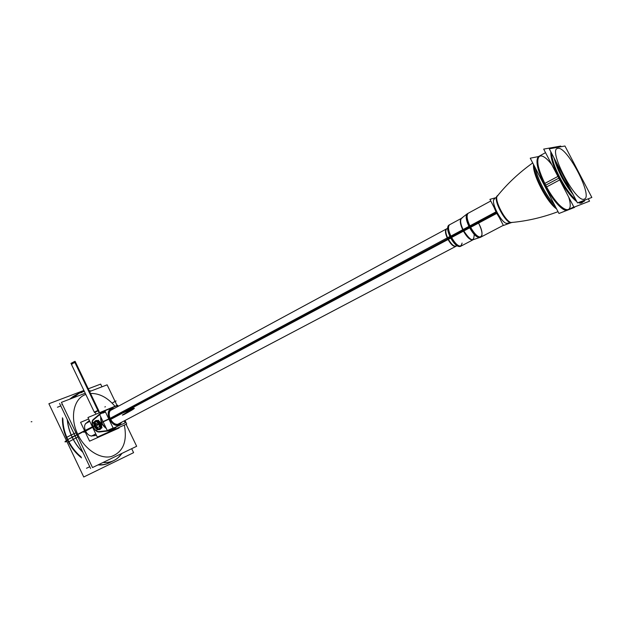<?xml version="1.0" encoding="UTF-8"?>
<svg xmlns="http://www.w3.org/2000/svg" width="623" height="623" viewBox="0 0 623 623"><rect width="100%" height="100%" fill="white"/><g stroke="black" fill="none" stroke-linecap="round" stroke-linejoin="round"><path stroke-width="0.93" d="M118.861 427.51L119.094 428.001L89.58 441.17L80.593 422.339L88.637 418.983M91.877 435.921C86.799 436.365 82.22 426.724 85.935 423.422M85.927 423.43C82.213 426.732 86.792 436.365 91.869 435.929C86.792 436.365 82.213 426.732 85.927 423.43C82.213 426.732 86.792 436.365 91.869 435.929C86.792 436.365 82.213 426.732 85.927 423.43C82.213 426.732 86.792 436.365 91.869 435.929M86.527 422.9L86.052 423.305M103.807 434.511L105.271 433.958M102.912 434.636L103.535 434.566M91.425 436.155L95.755 433.873M103.363 434.745L107.506 432.572M99.314 431.996L111.221 430.625M95.825 434.013L92.259 435.898L96.487 435.399L92.259 435.898L96.487 435.399L92.259 435.898L95.825 434.013L92.259 435.898M103.325 434.589L105.303 433.553M99.298 431.568L110.785 430.252L99.298 431.583M99.314 431.583L99.945 431.505M125.013 420.494L126.703 424.014L97.313 437.112L87.944 417.519L117.646 405.176L118.199 406.313M93.8 419.591C89.821 422.519 94.571 432.463 99.524 431.552C94.571 432.463 89.821 422.519 93.8 419.591C89.821 422.519 94.571 432.463 99.524 431.552C94.571 432.463 89.821 422.519 93.8 419.591L99.664 414.599L93.8 419.591C89.821 422.519 94.571 432.463 99.524 431.552L110.567 430.291L113.285 429.083L115.364 427.23L113.121 429.231M104.594 411.445L102.071 412.551L100.03 414.287L102.234 412.41L100.077 414.264M104.672 412.309L103.831 412.699M113.036 428.102L110.52 429.13M106.284 428.422C102.234 425.501 100.381 421.639 100.731 416.842C100.381 421.639 102.234 425.501 106.284 428.422C102.227 425.509 100.373 421.639 100.731 416.826C100.381 421.639 102.234 425.501 106.284 428.422C102.234 425.501 100.381 421.639 100.731 416.842C100.381 421.639 102.234 425.501 106.284 428.422M100.054 429.387C101.518 428.157 101.736 426.303 100.716 423.827C99.259 421.249 97.515 420.229 95.49 420.766C97.515 420.229 99.259 421.249 100.716 423.827C101.347 430.376 99.259 431.28 94.447 426.529C93.38 423.858 93.684 421.958 95.35 420.829C93.684 421.958 93.38 423.858 94.447 426.529C96.028 429.263 97.858 430.236 99.929 429.465M113.316 429.037L110.505 430.283M99.524 431.552L110.567 430.291L99.524 431.552L110.567 430.291L113.285 429.083L115.364 427.23M113.581 428.819L115.325 427.246M102.032 412.605L104.874 411.421M104.586 411.429L100.03 414.287M102.219 412.418L101.759 412.815M93.014 428.126L92.259 426.545M99.781 431.505C94.688 432.829 89.611 422.199 94.011 419.443M92.952 428.001L92.313 426.669M100.178 431.871C94.649 433.553 88.996 421.732 93.972 418.905M86.184 423.188L89.362 420.494L86.184 423.188L89.362 420.494L86.184 423.188L89.735 421.273M85.468 423.679L89.774 421.35M102.227 411.858L93.31 419.435M101.596 412.41L104.345 410.978M113.316 429.691L116.774 426.599M113.931 429.122L110.364 430.703M103.434 412.862L104.695 412.301M109.734 429.481L113.059 428.087M111.953 428.671L110.528 429.13M106.003 427.845C102.538 425.127 100.871 421.639 100.996 417.387C100.864 421.639 102.538 425.135 106.011 427.853C102.538 425.135 100.864 421.639 100.988 417.379C100.864 421.639 102.538 425.135 106.011 427.853C102.538 425.135 100.864 421.639 100.988 417.379C100.864 421.639 102.538 425.135 106.011 427.853M104.205 412.543L102.733 413.158M121.773 422.192L119.756 424.567C113.168 428.826 104.142 412.348 111.128 408.813L112.015 408.431M114.048 408.556L110.73 409.031C103.955 412.418 112.272 428.46 118.993 424.964L119.359 424.777M110.91 429.154L113.129 427.985M111.252 408.743L114.445 408.345M119.756 424.567L119.009 424.902M119.445 424.73L121.376 422.402M124.242 420.899L125.192 422.869L113.222 428.18L104.874 410.775L116.96 405.752L117.436 406.726M111.229 408.781C103.714 411.414 111.938 428.577 118.993 424.964C111.938 428.577 103.714 411.414 111.229 408.781C103.714 411.414 111.938 428.577 118.993 424.964C111.938 428.577 103.714 411.414 111.229 408.781M119.125 424.099L120.356 422.939C116.929 425.992 113.433 424.715 109.882 419.115C108.067 414.599 108.534 411.406 111.291 409.529C108.534 411.406 108.067 414.599 109.882 419.115C112.561 423.741 115.605 425.423 119.032 424.154M111.385 409.482L113.036 409.109M110.551 419.443C108.472 414.887 108.776 411.546 111.478 409.428L113.433 408.89M111.081 409.638C108.503 411.601 108.106 414.754 109.882 419.115C108.067 414.599 108.534 411.406 111.291 409.529C108.534 411.406 108.067 414.599 109.882 419.115C113.433 424.715 116.929 425.992 120.356 422.939C116.929 425.992 113.433 424.715 109.882 419.115C113.433 424.715 116.929 425.992 120.356 422.939M99.594 414.466L107.304 430.555L113.129 427.978M120.761 422.729L119.429 423.944C115.792 425.213 112.654 423.352 110.03 418.345M110.567 419.466L448.015 239.536C445.289 234.069 444.752 230.526 446.411 228.906L446.769 228.773M110.045 418.376L449.884 236.491M456.129 246.21L455.958 246.342C453.451 246.973 450.569 244.247 447.314 238.165M463.068 230.487L450.935 236.958C456.978 246.615 460.693 248.655 462.079 243.071C460.693 248.655 456.978 246.615 450.935 236.958L463.068 230.487L450.935 236.958C454.79 243.788 458.131 246.84 460.958 246.14C458.131 246.84 454.79 243.788 450.935 236.958C456.978 246.615 460.693 248.655 462.079 243.071L461.184 245.976M446.722 228.789C445.196 230.292 445.632 233.586 448.015 238.664L450.297 237.316L448.015 238.664C451.161 244.239 453.902 246.739 456.238 246.147M450.725 238.134L448.015 239.536M450.935 236.958C448.015 230.744 447.478 226.725 449.323 224.903C447.478 226.725 448.015 230.744 450.935 236.958M461.238 218.447L448.685 225.246C446.769 227.231 447.431 231.476 450.647 237.986L463.426 231.172C460.163 224.599 459.463 220.34 461.324 218.385L466.939 214.008M448.724 225.222L449.596 224.755C447.758 226.577 448.295 230.596 451.216 236.81L450.336 237.285L451.216 236.81C455.07 243.632 458.411 246.692 461.238 245.992M460.927 246.155L460.311 246.474C457.305 247.136 453.848 243.85 449.946 236.615L496.29 211.68M473.239 239.691L473.052 239.8C470.108 240.431 466.666 237.098 462.718 229.794M481.828 235.665C482.389 232.823 481.4 228.843 478.877 223.727C482.109 230.487 482.809 234.926 480.979 237.036L481.213 236.919M480.878 237.106C477.864 237.815 474.204 234.365 469.906 226.749C466.627 219.826 465.957 215.379 467.896 213.409C465.957 215.379 466.627 219.826 469.906 226.749L496.321 212.645L499.373 217.668L496.321 212.645L469.906 226.749C474.204 234.365 477.864 237.815 480.878 237.106M461.705 218.19L461.651 218.221C459.86 220.028 460.444 224.054 463.395 230.308L469.244 227.107L463.395 230.308C467.281 237.184 470.606 240.291 473.371 239.621L480.668 237.207M497.084 213.23L463.426 231.172M469.649 227.862C466.043 220.604 465.241 215.908 467.242 213.767L490.776 200.988M467.266 213.751L468.2 213.245C466.269 215.215 466.939 219.662 470.217 226.585L469.267 227.091L470.217 226.585C474.516 234.201 478.168 237.651 481.182 236.942M503.322 225.339L480.216 237.449C477.008 238.111 473.223 234.404 468.862 226.336M495.877 197.662L489.935 199.352L503.407 225.495L511.935 222.395M507.527 223.166C502.411 225.76 488.977 199.679 494.935 198.729C488.977 199.679 502.411 225.76 507.527 223.166C502.411 225.76 488.977 199.679 494.935 198.729C488.977 199.679 502.411 225.76 507.527 223.166C502.683 225.713 489.569 201.182 494.553 198.901M506.515 223.455L511.039 222.528M558.029 211.68C542.617 217.466 527.159 221.056 511.639 222.473M535.531 168.381C537.213 178.443 546.355 196.043 554.236 204.375M511.576 222.427C506.055 225.253 491.368 196.751 497.832 195.77C491.368 196.751 506.055 225.253 511.576 222.427C506.359 225.199 492.03 198.41 497.411 195.957L497.832 195.77C491.368 196.751 506.055 225.253 511.576 222.427C506.359 225.199 492.03 198.41 497.411 195.957C507.395 183.621 519.161 172.618 532.704 162.946C519.052 172.696 507.2 183.801 497.162 196.268M534.254 165.928C534.409 176.021 546.675 199.656 555.724 207.241C546.675 199.656 534.409 176.021 534.254 165.928C534.409 176.021 546.675 199.656 555.724 207.241C546.675 199.656 534.409 176.021 534.254 165.928C534.409 176.021 546.675 199.656 555.724 207.241M497.925 195.326L497.886 195.349C492.372 197.873 507.153 225.378 512.402 222.349M533.553 164.573C532.159 174.012 546.986 202.584 556.596 208.915M539.136 156.186C535.905 159.971 538.085 169.643 545.67 185.195L558.823 178.162L545.67 185.195C553.559 200.606 564.757 212.474 568.433 209.671C564.757 212.474 553.559 200.606 545.67 185.195C538.085 169.643 535.905 159.971 539.136 156.186L545.53 152.643L538.42 156.583L530.243 158.203L558.963 213.479L574.554 207.412L574.367 207.054M575.971 200.014C570.271 194.867 564.609 186.814 558.971 175.85L544.043 183.847C551.916 199.944 563.885 213.011 567.709 210.044L573.799 206.914M579.203 202.234L582.474 202.467M550.849 151.841C550.506 157.681 553.263 166.403 559.119 178.007C565.31 189.532 571.213 197.413 576.82 201.65C571.213 197.413 565.31 189.532 559.119 178.007C553.263 166.403 550.506 157.681 550.849 151.841C550.506 157.681 553.263 166.403 559.119 178.007C553.263 166.403 550.506 157.681 550.849 151.841C550.506 157.681 553.263 166.403 559.119 178.007C565.31 189.532 571.213 197.413 576.82 201.65C571.213 197.413 565.31 189.532 559.119 178.007C565.31 189.532 571.213 197.413 576.82 201.65M578.339 202.561C580.262 203.487 581.633 203.347 582.45 202.132C581.633 203.347 580.262 203.487 578.339 202.561C580.262 203.487 581.633 203.347 582.45 202.132C581.633 203.347 580.262 203.487 578.339 202.561L581.726 202.849M551.519 153.133C551.939 159.69 555.031 168.428 560.801 179.354L545.803 187.344M538.42 156.583C535.095 160.726 537.571 170.975 545.849 187.321M561.097 146.709L560.755 146.062L543.684 149.107L573.954 207.21L589.545 201.167L588.307 198.799M556.604 147.246L555.015 147.807M555.802 161.349C559.259 171.574 564.368 181.379 571.127 190.739M582.131 201.128L584.179 201.229M555.171 147.776L556.082 147.612M553.948 157.79C557.593 170.803 564.002 183.092 573.168 194.649C564.002 183.092 557.593 170.803 553.948 157.79C557.593 170.803 564.002 183.092 573.168 194.649C564.002 183.092 557.593 170.803 553.948 157.79C557.593 170.803 564.002 183.092 573.168 194.649M581.243 201.463L583.478 201.595L581.243 202.748L583.821 201.424L581.243 201.463L583.478 201.595L581.243 202.748L583.478 201.595L581.243 201.463L583.478 201.595L581.586 202.576M584.561 201.042L580.94 202.771M583.992 200.427L583.478 201.354M584.304 199.087C593.524 196.782 566.759 145.611 557.842 148.399C566.759 145.611 593.524 196.782 584.304 199.087C575.956 203.877 547.204 148.71 557.842 148.399C547.204 148.71 575.956 203.877 584.304 199.087C593.524 196.782 566.759 145.611 557.842 148.399C547.204 148.71 575.956 203.877 584.304 199.087C593.524 196.782 566.759 145.611 557.842 148.399C566.759 145.611 593.524 196.782 584.304 199.087C575.956 203.877 547.204 148.71 557.842 148.399C547.204 148.71 575.956 203.877 584.304 199.087M583.891 201.307L584.483 200.24M577.466 202.896L591.85 197.46L564.96 146.008L549.284 148.842L577.466 202.896M557.079 147.433L556.394 147.449M584.896 200.084L584.101 201.252M496.321 212.645L499.373 217.668L496.321 212.645L494.07 207.373L496.321 212.645L494.07 207.373L496.321 212.645L469.906 226.749C477.771 242.456 486.952 238.843 478.877 223.727C486.952 238.843 477.771 242.456 469.906 226.749C477.771 242.456 486.952 238.843 478.877 223.727M100.833 423.079C102.195 425.844 102.024 427.9 100.326 429.255C98.029 430.034 96.121 428.865 94.603 425.758M95.124 426.848C93.769 424.092 93.933 422.036 95.615 420.689C97.92 419.894 99.836 421.055 101.347 424.17M95.226 420.899C93.66 422.075 93.403 423.952 94.447 426.529C99.259 431.28 101.347 430.376 100.716 423.827C95.934 419.061 93.839 419.964 94.447 426.529C99.259 431.28 101.347 430.376 100.716 423.827C101.347 430.376 99.259 431.28 94.447 426.529C93.839 419.964 95.934 419.061 100.716 423.827C99.259 421.249 97.515 420.229 95.49 420.766M88.271 388.799L100.661 384.103L101.962 386.813M131.679 448.7L133.587 452.664L83.747 476.992L48.89 403.735L83.918 390.45M62.448 417.792C62.23 425.065 63.85 432.409 67.315 439.815C63.85 432.409 62.23 425.065 62.448 417.792C62.23 425.065 63.85 432.409 67.315 439.815C70.882 447.182 75.617 453.194 81.535 457.866C75.617 453.194 70.882 447.182 67.315 439.815C63.85 432.409 62.23 425.065 62.448 417.792C62.23 425.065 63.85 432.409 67.315 439.815C70.882 447.182 75.617 453.194 81.535 457.866C75.617 453.194 70.882 447.182 67.315 439.815L72.12 437.245C69.371 431.412 67.767 425.532 67.3 419.598C67.767 425.532 69.371 431.412 72.12 437.245C74.916 443.046 78.506 448.085 82.906 452.353C78.506 448.085 74.916 443.046 72.12 437.245C74.916 443.046 78.506 448.085 82.906 452.353C78.506 448.085 74.916 443.046 72.12 437.245L76.933 434.885L72.12 437.245C69.371 431.412 67.767 425.532 67.3 419.598C67.767 425.532 69.371 431.412 72.12 437.245L67.315 439.815C70.882 447.182 75.617 453.194 81.535 457.866M98.013 464.914C103.052 465.326 107.475 464.228 111.291 461.62C107.475 464.228 103.052 465.326 98.013 464.914C103.052 465.326 107.475 464.228 111.291 461.62C107.475 464.228 103.052 465.326 98.013 464.914C102.234 465.272 106.05 464.548 109.461 462.733L113.339 460.802M69.721 399.164L73.164 396.477M66.217 437.634L71.209 434.955C74.036 441.559 77.891 447.267 82.781 452.088M115.457 459.657L114.383 460.28C111.034 462.056 107.281 462.78 103.138 462.445M62.892 418.726C62.9 425.649 64.527 432.596 67.79 439.558L67.229 439.861L67.79 439.558C71.139 446.489 75.554 452.251 81.045 456.838M98.512 464.672C102.725 465.031 106.533 464.306 109.944 462.492M71.03 435.049L75.967 432.845M85.834 394.452C73.709 398.323 69.488 417.605 77.844 434.48C69.488 417.605 73.709 398.323 85.834 394.452C73.709 398.323 69.488 417.605 77.844 434.48C69.488 417.605 73.709 398.323 85.834 394.452C73.709 398.323 69.488 417.605 77.844 434.48C84.993 449.596 100.062 459.338 111.252 456.558C123.074 452.158 127.442 441.66 124.351 425.065C127.442 441.66 123.074 452.158 111.252 456.558C100.062 459.338 84.993 449.596 77.844 434.48C84.993 449.596 100.062 459.338 111.252 456.558C123.074 452.158 127.442 441.66 124.351 425.065C127.442 441.66 123.074 452.158 111.252 456.558C100.062 459.338 84.993 449.596 77.844 434.48C84.993 449.596 100.062 459.338 111.252 456.558C123.074 452.158 127.442 441.66 124.351 425.065M113.721 460.615C116.828 459.174 119.577 456.752 121.976 453.357C119.748 456.534 117.179 458.863 114.289 460.327C110.933 462.11 107.179 462.827 103.036 462.492C111.019 462.982 117.171 460.015 121.493 453.606C117.171 460.015 111.019 462.982 103.036 462.492C111.019 462.982 117.171 460.015 121.493 453.606M89.595 391.548L107.117 384.835L117.023 405.441M126.087 424.294L136.663 446.286L92.508 467.554L61.428 402.349L85.242 393.222M114.975 406.289C107.483 397.497 99.33 393.222 90.514 393.471C99.33 393.222 107.483 397.497 114.975 406.289C107.483 397.497 99.33 393.222 90.514 393.471C99.33 393.222 107.483 397.497 114.975 406.289C107.483 397.497 99.33 393.222 90.514 393.471M73.14 439.48L77.906 436.918M77.844 393.814L84.307 391.275L77.844 393.814L79.573 392.879L73.171 397.84L78.257 393.572M68.32 442.05L73.327 439.386C69.963 433.008 67.993 426.498 67.416 419.855M73.249 397.817L77.945 393.759L81.302 392.147M74.659 395.628L70.049 399.039M134.786 447.189L121.968 453.38M59.59 403.424L90.592 468.488M60.781 405.939L57.425 407.24M89.751 466.72L86.496 468.278M62.448 404.498L61.841 404.732M95.163 426.49C93.972 422.962 94.789 421.335 97.624 421.592L100.248 424.294M100.147 424.068L97.616 421.584C94.852 421.28 93.987 422.846 95.023 426.28C98.956 430.166 100.661 429.426 100.147 424.068C96.238 420.175 94.525 420.914 95.023 426.28C97.344 429.488 99.205 429.738 100.599 427.02L100.147 424.068C96.238 420.175 94.525 420.914 95.023 426.28C98.956 430.166 100.661 429.426 100.147 424.068C96.238 420.175 94.525 420.914 95.023 426.28C98.956 430.166 100.661 429.426 100.147 424.068C96.238 420.175 94.525 420.914 95.023 426.28C98.956 430.166 100.661 429.426 100.147 424.068M95.311 427.144L93.115 422.558L98.465 420.291L102.04 427.767L96.721 430.088M95.887 423.539L97.461 422.869L95.887 423.539L97.461 422.869L95.887 423.539L97.461 422.869L99.197 424.481L99.33 426.778L97.764 427.456M95.887 423.492L96.02 425.891L97.725 427.471L96.012 425.891L97.725 427.471L99.4 426.747M97.531 422.838L95.856 423.554L95.981 425.813L95.849 423.554L95.981 425.813L97.795 427.487M100.038 423.85L100.599 427.004C99.112 429.753 97.235 429.434 94.945 426.039M99.275 424.489L97.468 422.815M97.461 422.869L99.197 424.481L99.33 426.778L99.197 424.481L99.33 426.778L99.197 424.481L97.461 422.869M99.376 426.802L99.236 424.411M71.458 364.439L73.452 362.952L75.656 362.469M74.994 362.454L75.617 362.391L74.994 362.454C72.027 363.715 71.03 364.307 72.019 364.221C71.03 364.307 72.027 363.715 74.994 362.454C72.027 363.715 71.03 364.307 72.019 364.221C71.03 364.307 72.027 363.715 74.994 362.454L97.967 410.401L74.534 361.488L74.908 362.274L71.372 364.19M70.913 363.388L74.628 361.457L98.06 410.362L94.307 412.138L94.486 412.535M70.975 363.419L75.165 361.449M75.157 361.433L74.433 361.527L97.866 410.44M75.539 362.22L74.908 362.274L74.542 361.504L97.967 410.401M99.228 412.831L97.873 410.44L98.543 410.214M94.509 412.574L98.675 410.518L98.115 410.713L99.33 412.792L98.115 410.713L95.078 412.371L98.115 410.713L99.33 412.792L98.115 410.713L95.078 412.371M99.423 412.753L98.06 410.362M110.567 430.291L113.285 429.083M104.804 411.414L102.071 412.551M447.657 238.858L110.287 418.921M450.297 237.316L448.015 238.664C451.714 245.01 454.626 247.331 456.752 245.626C454.626 247.331 451.714 245.01 448.015 238.664C451.714 245.01 454.626 247.331 456.752 245.626M469.244 227.107L463.395 230.308C460.366 223.859 459.829 219.81 461.783 218.143C459.829 219.81 460.366 223.859 463.395 230.308C470.529 241.179 474.111 242.526 474.158 234.365C474.111 242.526 470.529 241.179 463.395 230.308C470.529 241.179 474.111 242.526 474.158 234.365M551.853 164.784C537.376 145.79 532.065 159.636 545.67 185.195C532.065 159.636 537.376 145.79 551.853 164.784C537.376 145.79 532.065 159.636 545.67 185.195C558.722 210.956 575.317 218.657 568.744 197.211C575.317 218.657 558.722 210.956 545.67 185.195L558.823 178.162L545.67 185.195C558.722 210.956 575.317 218.657 568.744 197.211M84.712 431.957C83.272 432.518 83.42 432.323 85.141 431.373C83.42 432.323 83.272 432.518 84.712 431.957C83.272 432.518 83.42 432.323 85.141 431.373C83.42 432.323 83.272 432.518 84.712 431.957M81.27 391.883L81.66 392.692M31.15 421.771L31.89 421.701M97.289 425.33L97.889 425.011M85.125 431.35L92.632 427.331M103.73 412.582L102.756 413.15M109.749 429.473L111.642 429.083M111.299 429.006L113.152 428.032L111.299 429.006M111.688 428.795L113.152 428.032M461.783 218.143C459.829 219.81 460.366 223.859 463.395 230.308M469.244 227.099L496.687 212.451L469.244 227.099M545.67 185.195L558.823 178.162M584.436 200.256L583.86 201.315M556.705 147.503L555.342 147.682M556.752 147.495L555.973 147.472M97.593 425.174L98.193 424.855L97.593 425.174M74.947 435.726C88.349 428.538 112.747 416.771 125.449 411.351C137.893 406.212 137.286 407.341 123.619 414.731C137.286 407.341 137.893 406.212 125.449 411.351C112.747 416.771 88.349 428.538 74.947 435.726L72.914 436.824L74.947 435.726M66.848 441.466C64.2 442.346 64.348 441.863 67.3 440.033C64.348 441.863 64.2 442.346 66.848 441.466M122.458 415.175C134.661 408.54 134.926 407.644 123.237 412.504C111.4 417.574 89.167 428.305 76.878 434.893C89.167 428.305 111.4 417.574 123.237 412.504C134.926 407.644 134.661 408.54 122.458 415.175M67.214 439.869L72.213 437.19L67.214 439.869M67.315 439.815L76.933 434.885M71.957 437.136L76.87 434.737M77.844 434.48C89.463 428.25 110.364 418.15 121.835 413.213C133.244 408.431 133.439 409.062 122.419 415.105C133.439 409.062 133.244 408.431 121.835 413.213C110.364 418.15 89.463 428.25 77.844 434.48C89.463 428.25 110.364 418.15 121.835 413.213C133.244 408.431 133.439 409.062 122.419 415.105C133.439 409.062 133.244 408.431 121.835 413.213C110.364 418.15 89.463 428.25 77.844 434.48M73.171 397.84L79.573 392.879L73.171 397.84M79.144 433.92C89.86 428.172 108.947 418.936 119.896 414.178C130.916 409.506 131.741 409.786 122.373 415.004C131.741 409.786 130.916 409.506 119.896 414.178C108.947 418.936 89.86 428.172 79.144 433.92C89.86 428.172 108.947 418.936 119.896 414.178C130.916 409.506 131.741 409.786 122.373 415.004C131.741 409.786 130.916 409.506 119.896 414.178C108.947 418.936 89.86 428.172 79.144 433.92M100.21 423.772L100.809 423.453L100.21 423.772M97.725 427.471L96.012 425.891L97.725 427.471M95.981 425.813L95.849 423.554L95.981 425.813M95.483 413.174L96.035 414.155M98.699 410.557L98.115 410.713L98.699 410.557M105.435 406.726L104.859 406.959L105.435 406.726M112.74 402.723L115.862 401.017M116.049 400.947L112.927 402.645M98.115 410.713L99.33 412.792M104.384 412.473L105.419 411.904L104.384 412.473M110.162 410.658L447.579 228.329M117.467 424.458L456.963 245.766M461.643 218.229L462.297 217.871M460.958 246.14L474.025 239.279M555.28 147.596L554.844 147.838M584.156 200.365L584.047 201.268M89.229 390.792L91.293 390.894L89.229 390.792M73.631 396.212L77.945 393.759M71.427 364.369L94.283 412.115M75.118 361.348L99.143 411.484M75.126 361.363L75.5 362.134"/></g></svg>
